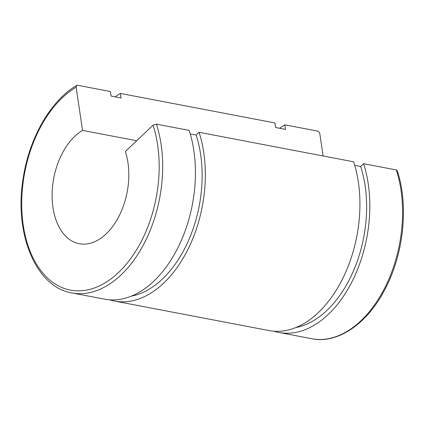 <?xml version="1.0" encoding="UTF-8"?>
<svg xmlns="http://www.w3.org/2000/svg" width="424" height="424" viewBox="0 0 424 424"><rect width="100%" height="100%" fill="white"/><g stroke="black" fill="none" stroke-linecap="round" stroke-linejoin="round"><path stroke-width="0.64" d="M396.308 169.95A109.381 68.487 100.8 0 1 385.098 287.244A109.381 68.487 100.8 0 1 311.741 338.718C338.235 344.214 368.371 323.03 385.973 287.382C404.035 252.222 408.651 204.569 397.214 170.57L396.308 169.95L363.559 163.696L360.644 166.473L354.745 165.349M76.755 85.42C50.318 100.684 28.556 139.146 22.896 180.078C14.183 234.763 36.448 287.318 71.847 292.915L104.596 299.169A109.381 68.487 -79.2 0 0 177.953 247.69A109.381 68.487 -79.2 0 0 189.162 130.396L156.414 124.147L153.053 125.17L125.356 151.538A59.662 37.354 -79.2 0 1 119.314 215.572A59.662 37.354 -79.2 0 1 79.267 243.715A59.662 37.354 -79.2 0 1 52.131 192.931A59.662 37.354 -79.2 0 1 82.547 130.407L76.124 87.19L76.76 85.42L77.693 85.282L110.436 91.531L111.115 96.084L121.015 97.971L120.337 93.423L274.938 122.944L275.611 127.492L285.511 129.384L284.838 124.831L317.581 131.085C318.758 131.445 319.505 132.32 319.823 133.724L323.136 155.979M109.599 299.821A109.381 68.487 -79.2 0 0 114.496 301.056L269.092 330.577A109.381 68.487 -79.2 0 0 342.449 279.098A109.381 68.487 -79.2 0 0 353.658 161.809L199.063 132.288L196.148 135.065L190.249 133.936M136.692 140.742L82.547 130.407M284.838 124.831A109.381 68.487 -79.2 0 0 279.612 128.255M274.095 331.229A109.381 68.487 -79.2 0 0 278.992 332.469A109.381 68.487 -79.2 0 0 352.349 280.99A109.381 68.487 -79.2 0 0 363.559 163.696M295.846 327.54A104.405 65.37 -79.2 0 0 360.644 166.473M120.337 93.423A109.381 68.487 -79.2 0 0 115.116 96.847M114.496 301.056A109.381 68.487 -79.2 0 0 187.853 249.582A109.381 68.487 -79.2 0 0 199.063 132.288M131.35 296.132A104.405 65.37 -79.2 0 0 196.148 135.065M153.053 125.17A106.896 66.928 100.8 0 1 114.268 276.305A106.896 66.928 100.8 0 1 24.438 231.96A106.896 66.928 100.8 0 1 76.124 87.19M71.847 292.915A109.381 68.487 -79.2 0 0 145.204 241.436A109.381 68.487 -79.2 0 0 156.414 124.147M311.741 338.718L278.992 332.469"/></g></svg>
